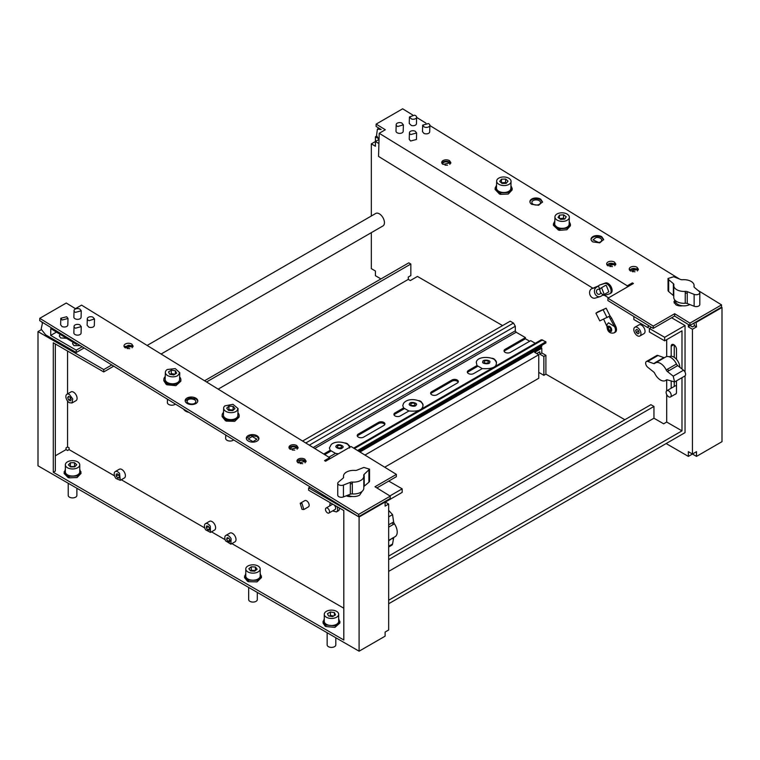 <?xml version="1.0" encoding="UTF-8"?>
<svg xmlns="http://www.w3.org/2000/svg" width="760" height="760" viewBox="0 0 760 760"><rect width="100%" height="100%" fill="white"/><g stroke="black" fill="none" stroke-linecap="round" stroke-linejoin="round"><path stroke-width="1.14" d="M80.418 345.676L73.929 345.601L72.561 343.681L73.084 342.304M66.557 338.295L60.676 337.944L59.308 336.034L60.125 334.343M496.261 364.078C495.824 367.536 491.169 369.046 482.296 368.609L476.995 365.55L476.292 362.368C477.061 354.787 497.942 356.668 496.365 363.251A10.089 5.823 180 0 1 496.261 364.078M421.619 402.714A10.089 5.823 180 0 1 422.969 405.631A10.089 5.823 180 0 1 422.256 407.778C420.974 410.523 416.527 411.587 408.899 410.979L403.598 407.92L402.781 405.631L403.493 403.474M338.447 453.796L335.502 453.359L330.201 450.3L329.384 448.001L331.132 444.733M328.947 513.028L335.055 509.494A2.878 1.662 -120 0 0 335.388 509.2A2.878 1.662 -120 0 0 334.856 505.846A2.878 1.662 -120 0 0 332.177 504.507L326.059 508.031A2.878 1.662 -120 0 0 325.736 508.336A2.878 1.662 -120 0 0 326.258 511.679A2.878 1.662 -120 0 0 328.947 513.028A2.878 1.662 -120 0 0 329.27 512.725A2.878 1.662 -120 0 0 328.748 509.381A2.878 1.662 -120 0 0 326.059 508.031M332.614 510.91L336.452 511.917L338.494 510.739A5.671 3.277 -120 0 0 339.017 510.292L339.673 508.136M330.163 502.654L329.735 505.913M336.452 511.917L336.974 511.47A5.671 3.277 -120 0 0 337.07 506.644M195.538 402.41C193.99 405.584 185.307 403.645 187.359 400.596C188.917 397.423 197.6 399.361 195.538 402.41L195.776 401.631M187.131 401.384L187.359 400.596M252.139 436.515L256.909 439.213L253.023 441.664L248.263 438.966L252.139 436.515M250.012 449.948L244.71 446.69M127.224 348.593A3.6 2.147 -178.4 0 1 128.06 348.488L129.751 348.659M124.944 347.605L128.155 345.287A3.6 2.147 -178.4 0 1 132.126 347.529A3.6 2.147 -178.4 0 1 132.088 347.814M300.209 463.638A3.6 2.147 -178.4 0 1 300.285 463.628A3.6 2.147 -178.4 0 1 302.736 463.714M297.93 462.659L300.38 460.417A3.6 2.147 -178.4 0 1 305.111 462.583A3.6 2.147 -178.4 0 1 305.073 462.859M292.22 450.034L294.747 450.11M289.94 449.055L291.755 446.965A3.6 2.147 -178.4 0 1 295.365 447.06A3.6 2.147 -178.4 0 1 297.122 448.979A3.6 2.147 -178.4 0 1 297.084 449.255M62.149 320.007L60.8 318.269L66.662 316.74L68.01 318.478L62.149 320.007M60.8 318.269L60.62 324.748L61.968 326.486A3.6 2.147 1.6 0 0 65.749 326.828A3.6 2.147 1.6 0 0 67.82 324.957L68.01 318.478M75.421 312.36A3.6 2.147 -178.4 0 1 74.052 310.622A3.6 2.147 -178.4 0 1 76.114 308.75A3.6 2.147 -178.4 0 1 79.895 309.082L81.263 310.821L75.421 312.36M81.263 310.821L81.073 317.309A3.6 2.147 1.6 0 1 79.011 319.172A3.6 2.147 1.6 0 1 75.23 318.849A3.6 2.147 -178.4 0 1 73.872 317.101L74.052 310.622M75.487 328.197A3.6 2.147 -178.4 0 1 74.043 326.41A3.6 2.147 -178.4 0 1 76.066 324.558A3.6 2.147 -178.4 0 1 79.809 324.843L81.254 326.619L75.487 328.197M81.254 326.619L81.063 333.099A3.6 2.147 1.6 0 1 79.049 334.96A3.6 2.147 1.6 0 1 75.297 334.675A3.6 2.147 -178.4 0 1 73.862 332.899L74.043 326.41M89.043 320.673A3.6 2.147 -178.4 0 1 87.295 318.763A3.6 2.147 -178.4 0 1 89.157 316.958A3.6 2.147 -178.4 0 1 92.758 317.062L94.506 318.972L89.043 320.673M87.295 318.763L87.115 325.242L88.863 327.151A3.6 2.147 1.6 0 0 92.463 327.256A3.6 2.147 1.6 0 0 94.316 325.451L94.506 318.972M362.159 491.331L359.66 495.121A8.502 4.911 180 0 1 347.795 495.206M350.331 494.209A2.878 1.662 0 0 1 352.327 493.933A10.165 5.871 0 0 0 360.838 492.261A10.165 5.871 0 0 0 363.812 488.119L363.812 476.244A10.165 5.871 180 0 1 360.838 480.387A10.165 5.871 0 0 1 352.327 482.058L352.327 483.616L350.331 483.901L350.331 494.209L343.434 496.926A3.639 2.099 180 0 1 339.691 497.05A3.639 2.099 180 0 1 337.753 495.197L337.753 483.322A3.639 2.099 180 0 1 338.39 482.134L343.092 478.163A2.878 1.662 180 0 0 343.596 477.223A2.878 1.662 180 0 0 343.567 477.005A10.165 5.871 180 0 1 343.482 476.244A10.165 5.871 180 0 1 346.465 472.093A10.165 5.871 180 0 1 354.967 470.421A2.878 1.662 180 0 0 356.972 470.145L363.859 467.428L369.541 469.167L369.541 481.033A3.639 2.099 180 0 1 368.913 482.22L364.202 486.2A2.878 1.662 0 0 0 363.812 486.685M302.014 509.352L300.219 503.291L302.014 503.471L303.82 509.532L302.014 509.352M300.219 503.291L304.808 500.64A3.6 2.08 60 0 1 306.603 500.821A3.6 2.08 60 0 1 308.959 503.994A3.6 2.08 60 0 1 308.408 506.882L303.82 509.532M324.273 614.289L324.273 621.357A7.21 4.161 0 0 0 326.059 624.102A7.21 4.161 0 0 0 326.724 624.482A7.21 4.161 0 0 0 336.575 624.292A7.21 4.161 0 0 0 338.684 621.357L338.684 614.289A7.21 4.161 0 0 0 334.238 610.451A7.21 4.161 0 0 0 326.382 611.344A7.21 4.161 0 0 0 324.273 614.289A7.21 4.161 0 0 0 328.719 618.136A7.21 4.161 0 0 0 336.575 617.234A7.21 4.161 0 0 0 338.684 614.289M327.151 632.747L327.151 644.898A4.322 2.498 0 0 0 329.821 647.207A4.322 2.498 0 0 0 334.533 646.665A4.322 2.498 0 0 0 335.806 644.898L335.806 637.744M245.774 568.974L245.774 576.033A7.21 4.161 0 0 0 248.387 579.244A7.21 4.161 0 0 0 249.147 579.557A7.21 4.161 0 0 0 258.827 578.474A7.21 4.161 0 0 0 260.195 576.033L260.195 568.974A7.21 4.161 0 0 0 255.208 565.012A7.21 4.161 0 0 0 247.142 566.533A7.21 4.161 0 0 0 245.774 568.974A7.21 4.161 0 0 0 250.762 572.936A7.21 4.161 0 0 0 258.827 571.415A7.21 4.161 0 0 0 260.195 568.974M248.662 587.433L248.662 599.583A4.322 2.498 0 0 0 251.655 601.958A4.322 2.498 0 0 0 256.49 601.046A4.322 2.498 0 0 0 257.308 599.583L257.308 592.42M65.35 464.806L65.35 471.865A7.21 4.161 0 0 0 68.704 475.389A7.21 4.161 0 0 0 69.53 475.646A7.21 4.161 0 0 0 78.888 473.86A7.21 4.161 0 0 0 79.762 471.865L79.762 464.806A7.21 4.161 0 0 0 74.337 460.769A7.21 4.161 0 0 0 66.224 462.811A7.21 4.161 0 0 0 65.35 464.806A7.21 4.161 0 0 0 70.775 468.834A7.21 4.161 0 0 0 78.888 466.792A7.21 4.161 0 0 0 79.762 464.806M68.229 483.255L68.229 495.406A4.322 2.498 0 0 0 71.487 497.828A4.322 2.498 0 0 0 76.352 496.603A4.322 2.498 0 0 0 76.883 495.406L76.883 488.252M608.542 327.626C609.871 327.066 610.622 327.845 610.793 329.963A1.72 0.988 60 0 1 610.527 330.277A1.72 0.988 60 0 1 608.997 329.574A1.72 0.988 60 0 1 608.542 327.626L608.808 327.313M603.164 294.585A3.6 2.08 60 0 1 600.258 291.593A3.6 2.08 60 0 1 600.647 288.23A3.6 2.08 60 0 1 601.721 288.106L604.247 294.471L603.164 294.585M600.647 288.23L605.226 285.579A3.6 2.08 60 0 1 606.309 285.466L608.836 291.821L604.247 294.471M676.486 359.309L676.486 349.305A3.752 2.166 -120 0 0 673.835 344.717A3.752 2.166 -120 0 0 671.963 344.527A3.752 2.166 -120 0 0 671.184 346.247L671.184 356.25A8.502 4.911 60 0 1 673.835 357.077A8.502 4.911 60 0 1 676.486 359.309A8.502 4.911 60 0 1 679.848 367.308M488.376 362.13A2.128 1.226 180 0 1 486.115 363.185A2.128 1.226 180 0 1 484.139 361.959A2.128 1.226 180 0 1 484.167 361.788A2.128 1.226 180 0 1 486.419 360.734A2.128 1.226 180 0 1 488.395 361.959A2.128 1.226 180 0 1 488.376 362.13M414.846 404.785A2.128 1.226 180 0 1 412.471 405.536A2.128 1.226 180 0 1 410.751 404.329A2.128 1.226 180 0 1 410.903 403.883A2.128 1.226 180 0 1 413.278 403.123A2.128 1.226 180 0 1 414.998 404.329A2.128 1.226 180 0 1 414.846 404.785M341.24 447.393A2.128 1.226 180 0 1 338.856 447.877A2.128 1.226 180 0 1 337.354 446.709A2.128 1.226 180 0 1 337.716 446.015A2.128 1.226 180 0 1 340.1 445.531A2.128 1.226 180 0 1 341.61 446.709A2.128 1.226 180 0 1 341.24 447.393M302.603 441.037L510.226 321.176L513.484 323.057L515.318 326.23L515.318 330.828L516.135 332.234L525.417 337.592A3.752 2.166 0 0 0 525.312 337.649L505.125 349.305A3.752 2.166 0 0 0 504.032 350.835A3.752 2.166 0 0 0 505.125 352.365A3.752 2.166 0 0 0 510.425 352.365L530.613 340.708A3.752 2.166 0 0 0 530.708 340.651L535.258 343.273M476.995 365.55L468.426 370.49A3.752 2.166 0 0 0 467.333 372.02A3.752 2.166 0 0 0 468.426 373.549A3.752 2.166 0 0 0 473.727 373.549L482.296 368.609M431.737 394.744A3.752 2.166 0 0 0 437.038 394.744L457.216 383.087A3.752 2.166 0 0 0 458.318 381.558A3.752 2.166 0 0 0 457.216 380.028A3.752 2.166 0 0 0 451.915 380.028L431.737 391.675A3.752 2.166 0 0 0 430.635 393.205A3.752 2.166 0 0 0 431.737 394.744M403.598 407.92L395.038 412.87A3.752 2.166 0 0 0 393.937 414.399A3.752 2.166 0 0 0 395.038 415.929A3.752 2.166 0 0 0 400.339 415.929L408.899 410.979M358.34 437.114A3.752 2.166 0 0 0 363.641 437.114L383.819 425.457A3.752 2.166 0 0 0 384.921 423.928A3.752 2.166 0 0 0 383.819 422.398A3.752 2.166 0 0 0 378.518 422.398L358.34 434.055A3.752 2.166 0 0 0 357.238 435.584A3.752 2.166 0 0 0 358.34 437.114M609.919 266.56A3.6 2.147 -178.4 0 1 612.446 266.637M607.639 265.582A3.6 2.147 -178.4 0 1 607.611 265.297A3.6 2.147 -178.4 0 1 608.332 264.062A3.6 2.147 -178.4 0 1 612.38 263.397A3.6 2.147 -178.4 0 1 614.821 265.506A3.6 2.147 -178.4 0 1 614.783 265.781M595.925 237.585A4.322 2.575 -178.4 0 1 601.654 240.169A4.322 2.575 -178.4 0 1 598.747 242.516L593.009 239.923L595.925 237.585M444.97 165.148L447.498 165.214M442.681 164.16A3.6 2.147 -178.4 0 1 442.662 163.884A3.6 2.147 -178.4 0 1 444.381 162.118A3.6 2.147 -178.4 0 1 448.058 162.155A3.6 2.147 -178.4 0 1 449.863 164.084A3.6 2.147 -178.4 0 1 449.825 164.369M630.202 270.769A3.6 2.147 -178.4 0 1 630.183 270.493A3.6 2.147 -178.4 0 1 633.507 268.441A3.6 2.147 -178.4 0 1 637.336 270.284A3.6 2.147 -178.4 0 1 637.393 270.693A3.6 2.147 -178.4 0 1 637.345 270.978M537.586 200.051A4.322 2.575 -178.4 0 1 540.531 202.587A4.322 2.575 -178.4 0 1 534.822 204.877A4.322 2.575 -178.4 0 1 531.886 202.34A4.322 2.575 -178.4 0 1 537.586 200.051M667.774 390.573A3.6 2.08 60 0 1 670.804 393.49A3.6 2.08 60 0 1 670.462 396.967A3.6 2.08 60 0 1 669.55 397.109A3.6 2.08 60 0 1 666.52 394.193A3.6 2.08 60 0 1 666.862 390.716A3.6 2.08 60 0 1 667.774 390.573M666.862 390.716L675.345 385.823A3.6 2.08 60 0 1 676.257 385.671A3.6 2.08 60 0 1 676.486 385.719M681.558 305.909L681.036 305.587M674.823 300.038L673.949 301.891L675.849 304.731A6.489 3.867 1.6 0 0 682.423 305.795M637.061 267.301A4.579 2.727 1.6 0 0 632.111 266.608A4.579 2.727 1.6 0 0 629.251 269.04A4.579 2.727 1.6 0 0 630.591 271.035L638.4 269.297L637.061 267.301M638.219 270.009A4.579 2.727 1.6 0 0 637.022 268.726L629.394 269.752M614.489 262.115A4.579 2.727 1.6 0 0 609.539 261.421A4.579 2.727 1.6 0 0 606.679 263.853A4.579 2.727 1.6 0 0 608.019 265.848L615.828 264.109L614.489 262.115M615.647 264.822A4.579 2.727 1.6 0 0 614.45 263.54L606.822 264.565M449.54 160.692A4.579 2.727 1.6 0 0 444.59 159.999A4.579 2.727 1.6 0 0 441.731 162.431A4.579 2.727 1.6 0 0 443.07 164.426L450.88 162.697L449.54 160.692M450.699 163.4A4.579 2.727 1.6 0 0 449.502 162.118A4.579 2.727 1.6 0 0 441.873 163.143M601.815 236.759A6.308 3.762 1.6 0 0 594.994 235.799A6.308 3.762 1.6 0 0 591.052 239.153A6.308 3.762 1.6 0 0 592.895 241.908L599.716 242.858L603.658 239.514L601.815 236.759M603.62 239.865L601.797 237.471A6.308 3.762 1.6 0 0 595.251 236.464A6.308 3.762 1.6 0 0 591.071 239.514M540.683 199.167A6.308 3.762 1.6 0 0 533.862 198.218A6.308 3.762 1.6 0 0 529.919 201.561A6.308 3.762 1.6 0 0 531.762 204.316L538.583 205.276L542.526 201.923L540.683 199.167M542.488 202.284L540.664 199.889A6.308 3.762 1.6 0 0 534.128 198.873A6.308 3.762 1.6 0 0 529.938 201.923M161.091 354.036L382.945 225.948A7.21 4.161 -120 0 0 384.437 222.651A7.21 4.161 -120 0 0 381.292 215.403A7.21 4.161 -120 0 0 375.734 213.465L147.136 345.448M415.255 131.243L416.623 132.99L410.79 134.539A3.6 2.147 -178.4 0 1 409.421 132.791A3.6 2.147 -178.4 0 1 411.483 130.919A3.6 2.147 -178.4 0 1 415.255 131.243M416.623 132.99L416.442 139.479L410.609 141.018L409.241 139.27M428.44 123.566A3.6 2.147 -178.4 0 1 429.875 125.343A3.6 2.147 -178.4 0 1 427.861 127.195A3.6 2.147 -178.4 0 1 424.108 126.92L422.674 125.134L428.44 123.566M429.875 125.343L429.695 131.822A3.6 2.147 -178.4 0 1 427.671 133.684A3.6 2.147 -178.4 0 1 423.928 133.399L422.484 131.613L422.674 125.134M401.784 122.996L403.38 124.849L397.774 126.492A3.6 2.147 -178.4 0 1 396.178 124.64A3.6 2.147 -178.4 0 1 398.107 122.816A3.6 2.147 -178.4 0 1 401.784 122.996M403.38 124.849L403.199 131.328A3.6 2.147 -178.4 0 1 401.261 133.161A3.6 2.147 -178.4 0 1 397.594 132.981A3.6 2.147 -178.4 0 1 395.988 131.129L396.178 124.64M414.476 115.159A3.6 2.147 -178.4 0 1 416.632 117.201A3.6 2.147 -178.4 0 1 411.587 119.035L409.431 116.993L414.476 115.159M416.632 117.201L416.452 123.68A3.6 2.147 -178.4 0 1 411.397 125.514L409.241 123.471L409.431 116.993M634.03 331.065A5.044 2.916 60 0 1 634.866 327.247A5.044 2.916 60 0 1 640.746 332.167A5.044 2.916 60 0 1 639.91 335.986A5.044 2.916 60 0 1 634.03 331.065M634.866 327.247L638.951 324.89A5.044 2.916 60 0 1 644.832 329.812A5.044 2.916 60 0 1 643.995 333.63L639.91 335.986M599.013 311.457L602.756 309.776L599.013 311.457M599.896 289.94A2.593 2.099 73 0 0 597.854 289.313A2.593 2.099 73 0 0 597.503 289.465A2.593 2.099 73 0 0 596.686 292.638A2.593 2.099 73 0 0 599.374 294.281A2.593 2.099 73 0 0 599.725 294.12A2.593 2.099 73 0 0 600.732 292.534M636.547 318.165L645.373 323.589M636.88 318.364L645.344 323.57M699.817 292.638L699.817 304.513A3.639 2.099 180 0 1 697.889 306.365A3.639 2.099 180 0 1 694.136 306.242L687.249 303.525A2.878 1.662 0 0 0 685.244 303.249A10.165 5.871 0 0 1 676.742 301.577A10.165 5.871 0 0 1 673.759 297.435L673.759 285.56A10.165 5.871 180 0 0 676.742 289.702A10.165 5.871 180 0 0 685.244 291.374A2.878 1.662 180 0 1 687.249 291.65L694.136 294.367A3.639 2.099 180 0 0 697.889 294.49A3.639 2.099 180 0 0 699.817 292.638A3.639 2.099 180 0 0 699.19 291.451L694.478 287.479A2.878 1.662 180 0 1 693.975 286.539A2.878 1.662 180 0 1 694.003 286.32A10.165 5.871 0 0 0 694.089 285.56A10.165 5.871 0 0 0 691.115 281.409A10.165 5.871 180 0 0 682.603 279.737A2.878 1.662 180 0 1 680.608 279.462L673.711 276.745L668.031 278.483L668.667 279.661L668.667 291.536A3.639 2.099 180 0 1 668.031 290.349L668.031 278.483M689.785 304.522A8.502 4.911 180 0 1 677.91 304.437A8.502 4.911 180 0 1 675.422 300.96L675.422 300.647M655.414 362.919A10.165 5.871 60 0 1 660.497 363.423A10.165 5.871 60 0 1 666.197 369.959A2.878 1.662 60 0 0 667.432 371.545L668.781 370.766L667.546 369.17L668.781 370.766L677.711 365.608A2.878 1.662 -120 0 1 676.476 364.021A10.165 5.871 -120 0 0 670.776 357.485A10.165 5.871 -120 0 0 665.693 356.981L655.414 362.919A10.165 5.871 60 0 0 654.797 363.375A2.878 1.662 60 0 1 654.616 363.498A2.878 1.662 60 0 1 653.553 363.536L647.757 361.447A3.639 2.099 60 0 0 646.418 361.494A3.639 2.099 60 0 0 645.781 364.097A3.639 2.099 60 0 0 647.757 367.279L653.553 371.887A2.878 1.662 60 0 1 654.797 373.483A10.165 5.871 -120 0 0 660.497 380.019A10.165 5.871 60 0 0 665.579 380.522A10.165 5.871 60 0 0 666.197 380.066A2.878 1.662 60 0 1 666.368 379.933A2.878 1.662 60 0 1 667.432 379.905L674.576 381.947L673.227 376.162L683.515 370.224A3.639 2.099 60 0 1 685.491 373.407A3.639 2.099 60 0 1 684.855 376.01L674.576 381.947M554.933 216.894L554.733 223.839A7.21 4.294 1.6 0 0 558.989 227.914A7.21 4.294 1.6 0 0 559.864 228.123A7.21 4.294 1.6 0 0 568.689 225.673A7.21 4.294 1.6 0 0 569.145 224.248L569.344 217.303A7.21 4.294 1.6 0 0 563.473 212.905A7.21 4.294 1.6 0 0 555.389 215.479A7.21 4.294 1.6 0 0 554.933 216.894A7.21 4.294 1.6 0 0 560.794 221.293A7.21 4.294 1.6 0 0 568.889 218.728A7.21 4.294 1.6 0 0 569.344 217.303M496.66 181.06L496.461 188.005A7.21 4.294 1.6 0 0 500.137 191.891A7.21 4.294 1.6 0 0 500.973 192.147A7.21 4.294 1.6 0 0 510.159 190.19A7.21 4.294 1.6 0 0 510.862 188.423L511.062 181.478A7.21 4.294 1.6 0 0 505.514 177.118A7.21 4.294 1.6 0 0 497.363 179.293A7.21 4.294 1.6 0 0 496.66 181.06A7.21 4.294 1.6 0 0 502.208 185.421A7.21 4.294 1.6 0 0 510.359 183.245A7.21 4.294 1.6 0 0 511.062 181.478M225.634 540.883A5.044 2.916 60 0 1 225.843 535.439A5.044 2.916 60 0 1 231.097 538.745L230.888 544.179L225.634 540.883M225.843 535.439L229.919 533.092A5.044 2.916 60 0 1 235.182 536.389A5.044 2.916 60 0 1 234.973 541.832L230.888 544.179M205.684 529.872A5.044 2.916 60 0 1 205.457 523.668A5.044 2.916 60 0 1 210.273 526.214L210.501 532.408L205.684 529.872M205.457 523.668L209.532 521.322A5.044 2.916 60 0 1 214.348 523.858A5.044 2.916 60 0 1 214.576 530.062L210.501 532.408M115.986 478.496A5.044 2.916 60 0 1 115.245 471.589A5.044 2.916 60 0 1 119.548 473.423L120.289 480.329L115.986 478.496M115.245 471.589L119.32 469.233A5.044 2.916 60 0 1 123.623 471.067A5.044 2.916 60 0 1 124.364 477.974L120.289 480.329M69.445 402.743A5.044 2.916 60 0 1 66.148 398.297A5.044 2.916 60 0 1 66.927 394.25A5.044 2.916 60 0 1 69.445 394.506L72.741 398.952L71.972 402.99L69.445 402.743M66.927 394.25L71.003 391.903A5.044 2.916 60 0 1 73.52 392.151A5.044 2.916 60 0 1 76.817 396.596A5.044 2.916 60 0 1 76.047 400.644L71.972 402.99M225.748 435.034L225.653 438.339A4.322 2.575 1.6 0 0 228.703 440.904A4.322 2.575 1.6 0 0 233.586 439.954A4.322 2.575 1.6 0 0 233.652 439.888M223.639 408.167L223.44 415.112A7.21 4.294 1.6 0 0 226.28 418.655A7.21 4.294 1.6 0 0 227.059 418.978A7.21 4.294 1.6 0 0 236.655 417.8A7.21 4.294 1.6 0 0 237.851 415.52L238.051 408.576L232.978 404.31L224.836 405.887A7.21 4.294 1.6 0 0 223.639 408.167A7.21 4.294 1.6 0 0 228.703 412.433A7.21 4.294 1.6 0 0 236.854 410.856L238.051 408.576M167.475 399.199L167.38 402.505A4.322 2.575 1.6 0 0 170.078 404.994A4.322 2.575 1.6 0 0 174.857 404.453A4.322 2.575 1.6 0 0 175.38 404.063M165.357 372.334L165.157 379.278A7.21 4.294 1.6 0 0 167.105 382.327A7.21 4.294 1.6 0 0 167.789 382.717A7.21 4.294 1.6 0 0 177.621 382.517A7.21 4.294 1.6 0 0 179.569 379.696L179.768 372.751L175.275 368.609L167.305 369.512A7.21 4.294 1.6 0 0 165.357 372.334A7.21 4.294 1.6 0 0 169.86 376.476A7.21 4.294 1.6 0 0 177.821 375.573L179.768 372.751M298.319 462.925L306.128 461.187L304.788 459.183A4.579 2.727 1.6 0 0 299.839 458.498A4.579 2.727 1.6 0 0 296.979 460.921A4.579 2.727 1.6 0 0 298.319 462.925M305.947 461.89L304.75 460.608A4.579 2.727 1.6 0 0 297.113 461.643M125.334 347.871L133.143 346.142L131.803 344.137A4.579 2.727 1.6 0 0 126.853 343.444A4.579 2.727 1.6 0 0 123.994 345.876A4.579 2.727 1.6 0 0 125.334 347.871M132.962 346.845A4.579 2.727 1.6 0 0 131.765 345.562L124.127 346.588M290.32 449.322L298.129 447.583L296.79 445.578A4.579 2.727 1.6 0 0 291.84 444.885A4.579 2.727 1.6 0 0 288.981 447.317A4.579 2.727 1.6 0 0 290.32 449.322M297.958 448.286L296.751 447.003A4.579 2.727 1.6 0 0 289.123 448.039M187.017 403.36A6.308 3.762 1.6 0 0 193.838 404.31A6.308 3.762 1.6 0 0 197.78 400.966A6.308 3.762 1.6 0 0 195.928 398.212A6.308 3.762 1.6 0 0 189.107 397.262A6.308 3.762 1.6 0 0 185.164 400.606A6.308 3.762 1.6 0 0 187.017 403.36M197.743 401.327A6.308 3.762 1.6 0 0 195.909 398.933L189.373 397.917L185.184 400.966M248.14 440.942A6.308 3.762 1.6 0 0 254.961 441.902A6.308 3.762 1.6 0 0 258.903 438.548A6.308 3.762 1.6 0 0 257.06 435.793A6.308 3.762 1.6 0 0 250.24 434.844A6.308 3.762 1.6 0 0 246.297 438.188A6.308 3.762 1.6 0 0 248.14 440.942M258.865 438.909L257.041 436.515L250.505 435.499L246.316 438.548M310.213 486.97L308.645 487.872L358.492 516.648L39.7 320.644L39.767 318.326L358.663 514.396L390.26 496.156L374.974 486.751L396.387 474.392L351.044 446.519L325.565 461.234L324.539 460.608L329.64 457.662L81.557 305.13L75.439 308.665L66.263 303.022L39.767 318.326M41.363 329.678L38 331.616L103.749 369.578L111.767 364.952M351.281 496.594A3.6 2.08 180 0 1 350.759 496.27M84.122 347.956L76.228 352.507L45.647 334.856L41.154 329.147L42.588 322.411M376.884 487.929L396.321 476.71L396.387 474.392M385.101 501.41L385.101 501.999L359.1 517.009L358.596 516.714L390.193 498.465L390.26 496.156M388.664 504.06L385.101 501.999L385.101 506.122L388.664 504.06L388.664 630.002L385.101 632.063L385.101 636.186L359.1 651.197L38 465.804L38 331.616M329.64 457.662L329.602 458.897M55.328 455.8L66.035 449.616L67.564 450.499L69.094 449.616L114.541 475.865M121.286 479.75L204.754 527.943M211.498 531.839L225.141 539.714M231.885 543.609L343.815 608.228M308.645 487.872L308.645 490.228L343.815 510.53L343.815 640.005L53.295 472.283L55.328 471.105L55.328 343.976M244.483 576.033L247.627 579.851L247.627 581.381L244.483 577.572L245.774 573.429M260.195 573.429L261.488 577.572L257.06 581.875L248.387 581.694L248.387 580.165L249.147 579.557M247.627 581.381L248.387 580.773M64.049 471.865L68.087 476.045L68.087 477.574L64.049 473.394L65.35 469.262M79.762 469.262L81.063 473.394L77.102 477.546L68.903 477.831L69.53 475.646M68.087 477.574L68.903 476.7M322.971 621.357L325.137 624.625L325.137 626.164L322.971 622.886L324.273 618.744M338.684 618.744L339.986 622.886L334.951 627.37L325.802 626.544L325.802 625.014L326.724 624.482M325.137 626.164L325.802 625.774M384.588 501.704L385.101 501.999M103.749 369.578L103.749 371.934L53.295 342.798L53.295 472.283M359.1 517.009L359.1 651.197M358.596 516.714L358.663 514.396M103.749 371.934L113.743 366.168M67.564 401.033L67.564 446.975L66.035 447.858L66.035 449.616M67.564 351.044L67.564 393.889M69.094 449.616L69.094 447.858L67.564 446.975M226.28 418.655L225.52 420.793L226.337 420.08M225.52 420.793L222.1 416.575L222.138 415.074A8.502 5.063 -178.4 0 1 223.516 412.423M237.927 412.832A8.502 5.063 -178.4 0 1 239.143 415.558L239.105 417.069L234.764 421.315L226.299 421.116L227.059 418.978M167.105 382.327L166.212 382.878L166.174 384.38L166.877 383.942M166.174 384.38L163.818 380.75L163.865 379.24A8.502 5.063 -178.4 0 1 165.233 376.589M179.645 377.007A8.502 5.063 -178.4 0 1 180.87 379.734L180.823 381.235L175.855 385.671L166.858 384.769L166.896 383.268L167.789 382.717M346.294 495.795A6.489 3.867 1.6 0 0 352.146 496.479M174.961 374.205L171.256 373.616L170.069 374.357M169.718 374.3L173.774 374.937L176.614 373.179L175.408 370.785L171.361 370.148L168.511 371.906L169.718 374.3M175.322 373.986L175.408 370.785M171.256 373.616L171.361 370.148M166.212 382.878A8.502 5.063 -178.4 0 1 163.865 379.24M180.87 379.734A8.502 5.063 -178.4 0 1 175.892 384.161A8.502 5.063 -178.4 0 1 166.896 383.268M233.282 410.115L228.883 409.592L228.304 410.106M228.541 410.4L232.693 410.628L234.992 408.604L233.139 406.353L228.988 406.115L226.689 408.148L228.541 410.4M233.035 409.82L233.139 406.353M228.883 409.592L228.988 406.115M225.568 419.292A8.502 5.063 -178.4 0 1 222.138 415.074M239.143 415.558A8.502 5.063 -178.4 0 1 226.347 419.615M70.015 397.185L70.918 398.886M67.678 397.603L68.561 399.883L70.328 400.9L71.212 399.646L70.328 397.366L68.561 396.349L67.678 397.603L69.207 396.72M70.604 398.705L68.561 399.883M118.275 474.553L119.291 476.188M116.232 474.059L116.232 476.092L117.762 477.992L119.291 477.859L119.291 475.817L117.762 473.917L116.232 474.059M118.275 474.914L116.232 476.092M119.291 477.109L117.762 477.992M208.401 526.385L209.598 528.523M206.625 525.948L206.321 527.782L207.67 529.872L209.332 530.138L209.636 528.304L208.287 526.214L206.625 525.948M208.364 526.604L206.321 527.782M209.56 528.789L207.67 529.872M228.76 538.165L230.014 540.284M227.23 537.596L226.632 539.163L227.762 541.376L229.501 542.032L230.109 540.464L228.969 538.241L227.23 537.596M228.513 538.07L226.632 539.163M229.805 540.198L227.762 541.376M500.973 192.147L500.375 194.341L508.288 194.037L512.116 189.962L512.164 188.461L508.326 192.536L500.412 192.84M510.948 185.734L512.164 188.461M500.137 191.891L499.567 192.584L495.159 187.967L496.536 185.316M499.567 192.584L499.529 194.085L495.121 189.477L495.159 187.967M499.529 194.085L500.412 193.002M559.864 228.123L559.369 230.346L566.875 229.748L570.399 225.796L570.437 224.285L566.922 228.247L559.417 228.836M569.221 221.559L570.437 224.285M558.989 227.914L558.533 228.627L553.442 223.801L554.809 221.15M558.533 228.627L558.495 230.128L553.394 225.311L553.442 223.801M558.495 230.128L559.778 228.105M502.065 183.473L506.207 183.359L508.012 181.155L505.656 179.066L501.514 179.18L499.709 181.383L502.065 183.473M506.322 183.217L505.561 182.542L501.296 182.789M501.41 182.656L501.514 179.18M505.561 182.542L505.656 179.066M560.681 219.402L564.784 219.06L566.238 216.761L563.587 214.804L559.493 215.137L558.039 217.436L560.681 219.402M559.398 218.443L559.493 215.137M564.575 219.079L563.492 218.272L559.597 218.595M563.492 218.272L563.587 214.804M393.87 537.386A2.878 1.662 -120 0 0 393.642 537.975L392.293 538.755L393.053 537.757M388.664 540.844L392.91 537.814M388.664 510.406L392.549 514.625L393.642 521.949A2.878 1.662 -120 0 0 394.402 523.82L393.195 524.514L392.293 522.728L393.195 524.514M388.664 540.398L395.105 536.674A10.165 5.871 -120 0 0 397.214 532.019A10.165 5.871 -120 0 0 394.402 523.82M388.664 547.01L391.846 545.177A3.639 2.099 -120 0 0 392.549 544.036L393.642 537.975M671.184 356.25L671.184 356.25A8.502 4.911 60 0 0 669.579 356.649L669.303 356.81M653.553 363.536L656.146 362.596M646.418 361.494L656.697 355.556A3.639 2.099 60 0 1 658.036 355.509L663.841 357.599L654.911 362.757L655.785 362.824M667.432 371.545L673.227 376.162M663.841 357.599A2.878 1.662 -120 0 0 664.449 357.703M677.711 365.608L683.515 370.224M687.249 303.525L687.249 293.217L685.244 292.942L687.249 293.217L687.249 291.65M668.667 279.661L673.369 283.642A2.878 1.662 180 0 1 673.873 284.582A2.878 1.662 180 0 1 673.844 284.8A10.165 5.871 180 0 0 673.759 285.56M673.873 285.922L673.369 285.199L673.844 286.358M673.759 296.001A2.878 1.662 0 0 0 673.369 295.517L668.667 291.536M633.869 316.521L633.869 319.523L648.185 327.788L648.185 325.318M637.526 318.763L644.394 322.981M648.65 325.603L648.185 327.788M600.78 296.315L602.718 295.203L604.542 295.383L609.51 293.873A5.766 3.325 -120 0 0 609.919 293.692A5.766 3.325 -120 0 0 610.1 287.375A5.766 3.325 -120 0 0 604.561 283.527L599.592 285.048L596.448 287.27A5.044 4.085 73 0 0 594.861 293.426A5.044 4.085 73 0 0 600.086 296.618A5.044 4.085 73 0 0 600.78 296.315M598.832 285.741L591.584 288.752A5.044 4.085 73 0 0 589.997 294.909A5.044 4.085 73 0 0 595.222 298.101L600.086 296.618M598.386 286.149L599.934 289.389M602.214 294.148L602.718 295.203M599.592 285.048L605.577 282.938A5.766 3.325 60 0 1 611.116 286.786A5.766 3.325 60 0 1 610.936 293.103L609.919 293.692M597.673 311.952L606.157 308.218L610.024 315.923L599.792 320.901L595.925 313.205L597.673 311.952M606.157 308.218L595.925 313.205M614.279 332.785L615.296 332.196A5.766 3.325 60 0 0 615.572 326.049L614.555 326.638A5.766 3.325 60 0 1 615.182 331.731L614.279 332.785C611.097 333.868 606.528 332.623 607.05 324.482L608.513 322.8L614.555 326.638L609.007 316.512M603.744 319.38L606.708 325.888M610.603 318.763L611.619 318.174L610.024 315.923M615.572 326.049L611.619 318.174M638.533 330.724L636.794 329.356L635.654 330.248L636.253 332.519L637.991 333.877L639.131 332.984L638.533 330.724M638.02 330.315L638.799 331.74M638.286 331.341L636.253 332.519M636.966 329.488L635.654 330.248M627.266 287.052L627.294 285.817L379.212 133.275L385.329 129.751L376.152 124.108L376.086 126.426L381.149 129.532L377.416 129.105L376.523 135.527L379.031 139.612M692.436 329.26L696.511 326.914L696.008 321.908L721.487 307.192L722 307.486L722 441.674L696.511 456.389L696.511 451.677L692.436 454.034L688.361 451.677L688.361 456.389L692.436 454.034L692.436 329.26L688.361 326.914L690.403 325.147M696.511 322.202L722 307.486M693.966 323.085L694.478 325.736L696.511 326.914M690.403 325.736L692.436 326.914L694.478 325.736M721.487 307.192L721.553 304.883L697.765 290.253M679.535 279.043L429.875 125.543M425.904 123.101L416.632 117.391M412.651 114.95L402.658 108.803L376.152 124.108M378.917 143.545L375.411 141.522L371.336 143.877L375.411 146.233L375.411 136.819L377.957 138.282M371.336 232.655L371.336 268.651L375.411 270.997L375.411 275.709L380.969 278.92M371.336 216.011L371.336 143.877M375.411 136.819L376.732 136.049M375.411 141.522L378.926 139.498M688.361 324.501L688.361 326.914M692.436 454.034L696.511 456.389M632.358 284.107L632.396 282.872L633.413 283.499L607.924 298.214L607.857 300.523L653.201 328.405L674.605 316.046L674.671 313.728L689.957 323.123L721.553 304.883M674.605 316.046L689.89 325.441L689.957 323.123M689.89 325.441L696.008 321.908M675.526 301.739L674.215 303.059M627.294 285.817L632.396 282.872M607.924 298.214L653.267 326.087L674.671 313.728M559.265 228.912L560.139 229.13M592.714 288.106L378.546 156.427L379.212 133.275M608.561 297.844L604.552 295.383M653.201 328.405L653.267 326.087M632.491 271.748A3.6 2.147 -178.4 0 1 635.018 271.823M536.731 353.542L539.79 351.776L539.79 354.131L543.865 356.488L545.899 355.309L545.899 374.138L543.865 375.316L538.764 372.372M545.899 374.138L624.853 419.719M666.14 443.555L688.361 456.389M543.865 356.488L543.865 375.316M545.899 355.309L541.823 352.953L539.79 354.131M384.702 467.21L538.764 378.262L538.764 354.72L534.688 352.365L541.823 348.241L541.823 352.953M218.186 389.139L408.291 279.385L410.324 280.563L417.459 276.44L502.578 325.584M206.539 381.976L410.837 264.024L410.837 275.566L408.291 277.029L408.291 279.385M204.564 380.76L408.794 262.846L410.837 264.024M538.764 354.72L364.952 455.069M384.778 424.517A3.752 2.166 0 0 0 383.819 423.577A3.752 2.166 0 0 0 378.518 423.577L358.34 435.233A3.752 2.166 0 0 0 357.38 436.173M330.904 451.07L324.719 454.641M458.175 382.147A3.752 2.166 0 0 0 457.216 381.206A3.752 2.166 0 0 0 451.915 381.206L431.737 392.853A3.752 2.166 0 0 0 430.777 393.794M404.301 408.699L395.038 414.048A3.752 2.166 0 0 0 394.079 414.988M529.692 341.24L525.417 338.77A3.752 2.166 0 0 0 525.312 338.827L505.125 350.483A3.752 2.166 0 0 0 504.175 351.424M477.688 366.32L468.426 371.668A3.752 2.166 0 0 0 467.476 372.609M541.823 348.241L540.75 347.624M525.417 337.592L525.417 338.77M358.54 451.126L545.899 342.95L545.899 341.772L541.348 339.758L353.656 448.124M541.823 345.306L541.823 346.123L359.224 451.554M359.964 452L541.291 347.31L541.823 346.123M330.201 450.3L323.731 454.034M328.871 457.188L335.502 453.359M348.213 444.98A3.752 2.166 0 0 0 347.12 443.583A3.752 2.166 0 0 0 345.097 442.985M421.61 402.601A3.752 2.166 0 0 0 420.517 401.213A3.752 2.166 0 0 0 418.494 400.606M495.007 360.231A3.752 2.166 0 0 0 493.914 358.844A3.752 2.166 0 0 0 491.891 358.235M545.899 341.772L357.551 450.519M495.017 360.344A10.089 5.823 180 0 1 496.365 363.251M348.222 445.094A10.089 5.823 180 0 1 349.514 447.402M666.7 339.653L666.7 356.592M666.7 379.876L666.7 390.83M666.7 394.582L666.7 422.047L663.642 423.814L653.961 418.219L388.664 571.387M651.406 327.294L649.372 328.472L664.658 337.298L685.045 325.527L671.612 317.775M685.045 325.527L685.045 372.172M388.664 603.753L685.045 432.639L685.045 375.867M674.244 344.983L674.244 357.323M674.244 382.08L674.244 386.46M666.7 422.047L681.986 430.873L681.986 377.663M681.986 369.008L681.986 330.828L664.658 340.831L664.658 337.298M671.184 381.254L671.184 388.227M675.117 394.269A3.752 2.166 -120 0 0 675.707 394.098A3.752 2.166 -120 0 0 676.486 392.388L676.486 380.845M388.664 600.229L681.986 430.873M388.664 556.082L650.902 404.681L653.961 406.448L653.961 418.219M388.664 559.616L653.961 406.448M649.372 328.472L649.372 331.997L664.658 340.831M385.301 502.113L402.173 492.375L402.173 488.841L388.74 481.089M389.899 495.928L402.173 488.841M81.063 471.865L77.102 476.016L68.903 476.301M68.087 476.045L68.704 475.389M70.566 466.916L74.727 466.858L76.712 464.74L74.546 462.697L70.385 462.755L68.4 464.863L70.566 466.916M74.955 466.611L70.157 466.526M70.385 466.288L70.385 462.755M74.546 466.222L74.546 462.697M261.488 576.033L257.06 580.346L248.387 580.165M247.627 579.851L248.387 579.244M250.543 570.922L254.685 571.168L257.127 569.221L255.427 567.026L251.284 566.779L248.843 568.727L250.543 570.922M255.436 570.57L251.284 570.313L250.534 570.912M251.284 570.313L251.284 566.779M255.427 570.561L255.427 567.026M339.986 621.357L334.951 625.841L325.802 625.014M325.137 624.625L326.059 624.102M328.538 615.989L332.557 616.616L335.502 614.916L334.419 612.588L330.401 611.971L327.455 613.672L328.538 615.989M333.621 615.999L330.401 615.505L329.337 616.113M330.401 615.505L330.401 611.971M334.419 615.533L334.419 612.588M352.327 482.058A2.878 1.662 180 0 0 350.331 482.334L350.331 483.901L352.327 483.445M363.812 476.244A10.165 5.871 180 0 0 363.726 475.475A2.878 1.662 180 0 1 363.698 475.266A2.878 1.662 180 0 1 364.202 474.325L363.726 477.042M364.202 486.2L364.202 475.883L363.707 476.605M350.331 482.334L343.434 485.051A3.639 2.099 180 0 1 339.691 485.174A3.639 2.099 180 0 1 337.753 483.322M369.541 469.167L364.202 474.325M42.674 322.468L42.038 322.724M82.146 346.74L76.228 350.16L50.692 335.416L56.458 332.082M76.228 350.16L76.228 352.507M77.263 343.738L76.313 344.29L50.787 328.605L50.692 335.416M76.313 344.29L76.342 343.168M73.644 354.549L77.928 357.029M60.392 346.902L64.676 349.372M188.879 412.366A8.056 4.797 -178.4 0 1 183.578 409.099M63.451 336.385L61.721 335.322M611.562 330.762C611.334 333.535 606.204 328.206 607.772 326.828A2.878 1.662 60 0 1 610.422 327.047A2.878 1.662 60 0 1 611.562 330.762M489.697 362.244C490.333 364.686 481.042 363.926 482.847 361.674C482.21 359.224 491.492 359.993 489.697 362.244M416.09 405.07C415.71 407.541 406.999 405.536 409.659 403.598C410.039 401.128 418.75 403.132 416.09 405.07M342.342 447.83C341.059 450.186 333.288 447.146 336.613 445.588C337.905 443.222 345.667 446.262 342.342 447.83M352.327 493.933L352.327 483.616M673.835 344.717L671.184 346.247M393.642 521.949L388.664 524.827M388.664 527.136L393.053 524.6M392.549 544.036L388.664 546.278M392.549 514.625L388.664 516.866M666.197 369.959L667.403 369.265M676.476 364.021L667.546 369.17M647.757 361.447L658.036 355.509M685.244 291.374L685.254 292.762M673.369 283.642L673.369 295.517M685.244 303.249L685.244 292.942M694.136 294.367L694.136 306.242M591.584 288.752L596.448 287.27M604.561 283.527L605.577 282.938M603.193 309.928L607.069 317.632M378.518 423.577L378.518 422.398M358.34 435.233L358.34 434.055M395.038 414.048L395.038 412.87M451.915 381.206L451.915 380.028M431.737 392.853L431.737 391.675M468.426 371.668L468.426 370.49M525.312 338.827L525.312 337.649M505.125 350.483L505.125 349.305M542.64 339.891L354.388 448.571M515.318 326.23L309.32 445.17M513.484 323.057L305.767 442.985M314.744 448.505L516.135 332.234M313.167 447.535L515.318 330.828M343.434 485.051L343.434 496.926M368.913 470.345L368.913 482.22M77.757 344.042L76.741 344.042M402.781 405.631L403.541 403.322C408.994 396.159 424.194 400.7 422.969 405.631M329.384 448.001L331.227 444.524C337.231 439.099 351.861 443.83 349.572 448.001M670.462 396.967L676.153 393.68M694.089 286.995L694.089 285.56M666.814 379.8L665.579 380.522M409.421 132.791L409.231 139.27M377.416 129.105L378.974 128.202M343.482 477.679L343.482 476.244"/></g></svg>
